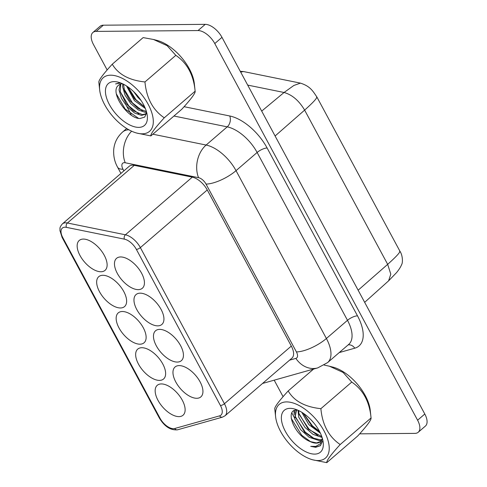 <?xml version="1.0" encoding="UTF-8"?>
<svg xmlns="http://www.w3.org/2000/svg" width="487" height="487" viewBox="0 0 487 487"><rect width="100%" height="100%" fill="white"/><g stroke="black" fill="none" stroke-linecap="round" stroke-linejoin="round"><path stroke-width="0.73" d="M100.943 271.758A19.748 10.081 -130.8 0 0 105.034 270.37A19.748 10.081 -130.8 0 0 102.233 252.004A19.748 10.081 -130.8 0 0 83.344 239.068A19.748 10.081 -130.8 0 0 79.247 240.456A19.748 10.081 -130.8 0 0 82.047 258.828A19.748 10.081 -130.8 0 0 100.943 271.758M138.253 289.637A19.748 10.081 -130.8 0 0 142.344 288.255A19.748 10.081 -130.8 0 0 139.544 269.883A19.748 10.081 -130.8 0 0 120.654 256.953A19.748 10.081 -130.8 0 0 116.557 258.335A19.748 10.081 -130.8 0 0 119.358 276.707A19.748 10.081 -130.8 0 0 138.253 289.637M120.441 307.973A19.748 10.081 -130.8 0 0 124.538 306.591A19.748 10.081 -130.8 0 0 121.738 288.219A19.748 10.081 -130.8 0 0 102.842 275.289A19.748 10.081 -130.8 0 0 98.751 276.671A19.748 10.081 -130.8 0 0 101.552 295.043A19.748 10.081 -130.8 0 0 120.441 307.973M157.751 325.852A19.748 10.081 -130.8 0 0 161.842 324.47A19.748 10.081 -130.8 0 0 159.048 306.098A19.748 10.081 -130.8 0 0 140.153 293.168A19.748 10.081 -130.8 0 0 136.062 294.55A19.748 10.081 -130.8 0 0 138.856 312.922A19.748 10.081 -130.8 0 0 157.751 325.852M139.946 344.187A19.748 10.081 -130.8 0 0 144.036 342.805A19.748 10.081 -130.8 0 0 141.236 324.433A19.748 10.081 -130.8 0 0 122.347 311.503A19.748 10.081 -130.8 0 0 118.25 312.885A19.748 10.081 -130.8 0 0 121.05 331.257A19.748 10.081 -130.8 0 0 139.946 344.187M177.25 362.066A19.748 10.081 -130.8 0 0 181.347 360.684A19.748 10.081 -130.8 0 0 178.546 342.312A19.748 10.081 -130.8 0 0 159.651 329.382A19.748 10.081 -130.8 0 0 155.56 330.764A19.748 10.081 -130.8 0 0 158.36 349.136A19.748 10.081 -130.8 0 0 177.25 362.066M159.444 380.402A19.748 10.081 -130.8 0 0 163.535 379.02A19.748 10.081 -130.8 0 0 160.734 360.648A19.748 10.081 -130.8 0 0 141.845 347.718A19.748 10.081 -130.8 0 0 137.748 349.1A19.748 10.081 -130.8 0 0 140.548 367.472A19.748 10.081 -130.8 0 0 159.444 380.402M196.754 398.287A19.748 10.081 -130.8 0 0 200.845 396.899A19.748 10.081 -130.8 0 0 198.045 378.527A19.748 10.081 -130.8 0 0 179.155 365.597A19.748 10.081 -130.8 0 0 175.058 366.985A19.748 10.081 -130.8 0 0 177.858 385.351A19.748 10.081 -130.8 0 0 196.754 398.287M178.942 416.622A19.748 10.081 -130.8 0 0 183.039 415.234A19.748 10.081 -130.8 0 0 180.239 396.862A19.748 10.081 -130.8 0 0 161.343 383.933A19.748 10.081 -130.8 0 0 157.252 385.32A19.748 10.081 -130.8 0 0 160.053 403.693A19.748 10.081 -130.8 0 0 178.942 416.622M110.634 75.187A35.429 18.086 -130.8 0 0 99.671 89.918A35.429 18.086 -130.8 0 0 136.896 133.103A35.429 18.086 -130.8 0 0 142.204 133.822A35.429 18.086 -130.8 0 0 148.176 104.321A35.429 18.086 -130.8 0 0 110.634 75.187M136.896 133.103L150.867 135.922C150.367 134.187 154.829 128.142 164.265 117.805C152.906 110.117 146.471 98.161 144.956 81.95C129.225 80.337 118.323 74.426 112.26 64.211C102.903 74.444 98.441 80.489 98.861 82.327L99.671 89.918M120.198 83.1L115.565 83.941L119.479 82.93L120.746 82.991M114.098 81.621A27.649 14.117 49.2 0 1 118.244 82.181A27.649 14.117 49.2 0 1 147.293 115.882A27.649 14.117 49.2 0 1 138.74 127.381A27.649 14.117 49.2 0 1 109.435 104.644A27.649 14.117 49.2 0 1 114.098 81.621M146.715 112.686L144.7 117.105L140.055 118.499C127.953 119.035 109.386 92.274 118.347 85.408L118.67 85.109A19.748 10.081 -130.8 0 0 118.347 85.408M122.48 83.734A19.748 10.081 -130.8 0 0 118.67 85.109M146.593 112.211L145.12 112.308L138.18 109.91L130.82 103.707L125.092 95.288L122.621 86.844L122.754 83.861M146.404 111.535L138.046 108.479L129.81 100.639L124.562 91.039L123.509 84.233M146.654 112.436L145.382 114.226L141.522 115.413L134.576 113.014L127.217 106.811L121.494 98.392L119.017 89.949L120.173 84.202M145.802 113.812L142.417 114.64L133.176 110.683L126.09 103.597L120.265 91.586L120.758 84.001M141.102 100.541L138.022 97.497L133.712 91.69M145.357 108.522L134.418 100.602L126.529 85.968M144.773 107.14L134.436 98.818L127.825 86.832M286.557 401.909A35.429 18.086 49.2 0 1 324.105 431.05A35.429 18.086 49.2 0 1 318.127 460.55A35.429 18.086 49.2 0 1 312.818 459.831A35.429 18.086 49.2 0 1 275.599 416.647A35.429 18.086 49.2 0 1 286.557 401.909M275.599 416.647L274.784 409.037C274.284 407.321 278.747 401.282 288.182 390.939C294.057 401.051 304.959 406.962 320.878 408.678C322.382 424.865 328.816 436.815 340.188 444.534C330.831 454.767 326.369 460.805 326.795 462.65L357.665 436.042C367.015 425.808 371.484 419.77 371.057 417.925C369.56 401.738 363.119 389.789 351.748 382.07L343.116 372.452L329.425 366.212L324.196 365.086M329.425 366.212L333.029 367.149A35.429 18.086 49.2 0 1 370.248 410.334L371.057 417.943L340.188 444.534M322.303 438.184A19.748 10.081 49.2 0 1 320.379 441.752A19.748 10.081 49.2 0 1 316.288 443.14A19.748 10.081 49.2 0 1 310.103 441.539L316.544 442.914L320.61 441.545M322.418 438.58L320.318 443.797L315.807 446.384L310.706 446.354L315.673 447.297L320.385 445.702L322.656 440.912M290.021 408.349A27.649 14.117 -130.8 0 0 285.364 431.372A27.649 14.117 -130.8 0 0 314.663 454.109A27.649 14.117 -130.8 0 0 323.216 442.61A27.649 14.117 -130.8 0 0 294.166 408.903A27.649 14.117 -130.8 0 0 290.021 408.349M297.04 410.054C284.183 409.183 294.172 435.463 310.103 441.539M310.828 419.605L314.06 423.233M301.8 412.288L308.813 424.603L320.367 433.15M303.188 413.177L311.844 426.034L319.606 431.628M298.007 410.279L298.738 417.207L304.886 427.336L312.946 434.301L322.09 437.49M298.732 410.614L298.841 413.317L308.241 429.138L321.797 436.614M296.845 410.06L295.98 410.638L294.684 418.832L300.625 429.662L309.16 437.289L319.247 440.589L321.651 440.126M296.461 410.279L295.244 416.422L304.643 432.243L312.605 437.929L320.148 439.81L321.913 439.548M288.182 390.939L313.549 369.073M320.878 408.678L351.748 382.07M326.795 462.65L312.818 459.831M310.706 446.354L315.85 447.139L320.58 445.526M291.232 418.394L301.69 435.244L310.779 441.812M294.465 410.578L294.471 413.128M295.396 417.262L305.294 432.139L314.383 438.708M298.994 414.157L308.892 429.035L317.981 435.603M303.511 413.396L312.496 425.93L319.454 431.336M294.032 410.791L294.209 414.827M194.325 83.606A35.429 18.086 -130.8 0 0 157.1 40.421L153.496 39.484L167.102 45.656L175.825 55.341C187.185 63.03 193.619 74.986 195.135 91.197L194.325 83.606M359.656 433.838L414.93 433.381A15.797 8.066 -130.8 0 0 418.205 432.273A15.797 8.066 -130.8 0 0 417.596 420.226L214.779 43.55A15.797 8.066 -130.8 0 0 198.039 30.559L96.146 31.399A15.797 8.066 -130.8 0 0 92.871 32.507A15.797 8.066 -130.8 0 0 93.486 44.554L107.152 69.945M126.675 106.203L131.1 114.421M274.193 380.17L283.081 396.674M291.883 413.019L294.446 417.779M112.26 64.211L143.129 37.602L153.496 39.484M164.265 117.805L195.135 91.197C195.634 92.938 191.172 98.977 181.736 109.313L150.867 135.922M144.956 81.95L175.825 55.341M138.46 118.298L125.165 109.033L116.43 94.009M138.789 113.861L128.769 105.929L120.319 91.854M146.63 112.345L146.27 112.26M142.381 110.75L132.367 102.824L123.923 88.75M144.676 106.933L135.97 99.719L127.978 86.942M418.205 432.273L425.413 426.064A15.797 8.066 -130.8 0 0 424.798 414.017L221.981 37.347A15.797 8.066 -130.8 0 0 205.24 24.35L103.354 25.19A15.797 8.066 -130.8 0 0 100.079 26.298L92.871 32.507M134.29 165.349L67.407 222.997L125.415 234.795A15.797 8.066 49.2 0 1 140.366 247.603L224.434 403.729A15.797 8.066 49.2 0 1 225.043 415.776L291.926 358.128A15.797 8.066 -130.8 0 0 291.317 346.08L207.255 189.954A15.797 8.066 -130.8 0 0 192.298 177.146L134.29 165.349A15.797 8.066 -130.8 0 0 129.225 166.274L62.342 223.923A15.797 8.066 49.2 0 1 65.617 222.815A15.797 8.066 49.2 0 1 67.407 222.997A3.159 2.271 101.5 0 0 66.396 227.35A12.638 6.453 -130.8 0 0 64.966 227.204A12.638 6.453 -130.8 0 0 62.835 237.729L160.059 418.29A12.638 6.453 -130.8 0 0 174.711 428.511L219.564 415.874A12.638 6.453 -130.8 0 0 220.434 405.519L136.366 249.393A12.638 6.453 -130.8 0 0 124.404 239.147L66.396 227.35M152.857 134.211L206.129 145.041A31.6 16.132 49.2 0 1 236.031 170.657A23.699 8.09 151.7 0 1 206.038 184.08A7.902 4.036 -130.8 0 0 198.562 177.676L125.232 162.768A7.902 4.036 -130.8 0 0 124.337 162.676A7.902 4.036 -130.8 0 0 123.004 169.251A23.699 8.09 151.7 0 1 117.574 167.187C116.058 164.387 113.27 158.799 113.684 149.917C114.293 142.782 117.282 136.798 122.663 131.977A31.6 16.132 49.2 0 1 128.824 129.767M125.232 162.768A23.699 17.015 -78.5 0 1 131.642 131.198M184.098 106.696L229.742 115.979A39.496 20.168 49.2 0 1 267.12 147.999L357.495 315.838A39.496 20.168 49.2 0 1 354.779 348.193L339.244 352.576M261.696 111.103L284.055 92.487L293.856 85.475L300.436 83.125C310.292 86.272 312.739 90.917 316.903 97.023L399.943 251.249C402.761 255.322 402.962 262.785 401.586 264.672C400.789 266.809 399.121 269.439 396.595 272.568L388.602 280.841L390.793 274.157L387.67 264.344L304.631 110.117C299.012 100.632 292.151 94.758 284.055 92.487L247.694 85.097M358.14 290.215L387.67 264.344C396.619 256.332 400.612 251.925 399.65 251.122M275.1 135.989L304.631 110.117C313.573 102.106 317.567 97.698 316.605 96.895M198.039 30.559L205.24 24.35M214.779 43.55L221.981 37.347M96.146 31.399L103.354 25.19M417.596 420.226L424.798 414.017M240.681 72.064L243.524 71.552L240.286 71.333M267.12 147.999A7.902 2.697 151.7 0 0 257.124 152.474L236.031 170.657L326.4 338.495A31.6 16.132 49.2 0 1 327.623 362.59L348.716 344.406A31.6 16.132 -130.8 0 0 347.493 320.312L257.124 152.474A31.6 16.132 -130.8 0 0 227.222 126.857L173.95 116.028M327.623 362.59L317.731 367.898A23.699 19.821 -105.7 0 1 295.871 358.389A7.902 4.036 -130.8 0 0 296.413 351.918A23.699 8.09 151.7 0 0 326.4 338.495L347.493 320.312A7.902 2.697 151.7 0 1 357.495 315.838M198.562 177.676A23.699 17.015 -78.5 0 1 206.129 145.041L227.222 126.857A7.902 5.674 101.5 0 0 229.742 115.979M296.413 351.918L206.038 184.08M123.004 169.251L123.881 170.882M289.558 360.167L295.871 358.389M348.175 344.881A7.902 6.605 -105.7 0 1 354.779 348.193M220.434 405.519A3.159 1.077 151.7 0 0 224.434 403.729L291.317 346.08M136.366 249.393A3.159 1.077 151.7 0 0 140.366 247.603L207.255 189.954M124.404 239.147A3.159 2.271 101.5 0 1 125.415 234.795L192.298 177.146M62.835 237.729A3.159 1.077 151.7 0 1 62.111 237.449L59.931 230.528C60.272 228.172 59.006 228.019 62.342 223.923M160.059 418.29A3.159 1.077 151.7 0 1 159.334 418.01L62.111 237.449M174.711 428.511A3.159 2.642 74.3 0 0 177.627 429.784C170.651 430.502 164.551 426.575 159.334 418.01M219.564 415.874A3.159 2.642 74.3 0 0 222.48 417.14L177.627 429.784M296.644 410.066L295.98 410.638M388.602 280.841L364.666 302.336M300.436 83.125L243.524 71.552M122.663 131.977L126.687 128.507M120.934 173.421L117.574 167.187M317.731 367.898L262.542 383.458M222.48 417.14L225.043 415.776"/></g></svg>

